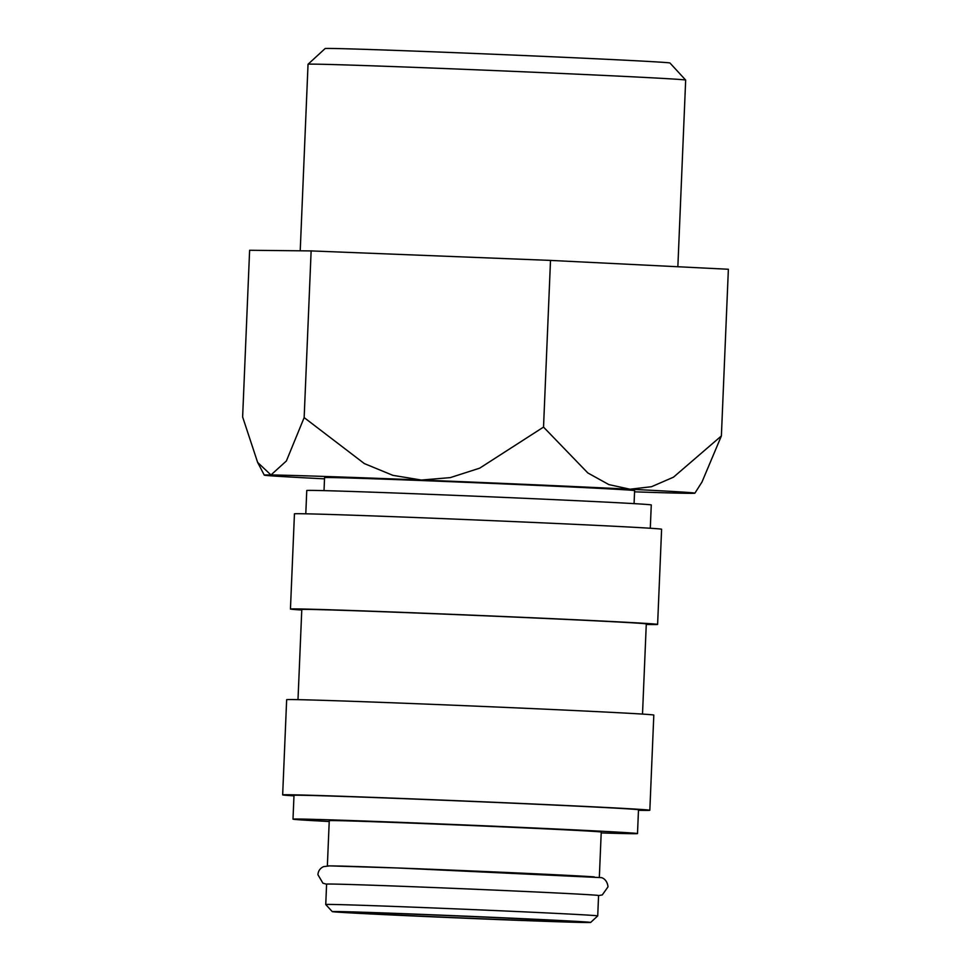 <?xml version="1.0" encoding="UTF-8"?>
<svg xmlns="http://www.w3.org/2000/svg" width="971" height="971" viewBox="0 0 971 971"><rect width="100%" height="100%" fill="white"/><g stroke="black" fill="none" stroke-linecap="round" stroke-linejoin="round"><path stroke-width="1.46" d="M597.723 915.92L598.573 895.529A136.11 1.092 -177.6 0 0 593.512 895.019A136.11 1.092 -177.6 0 0 444.063 887.967A136.11 1.092 -177.6 0 0 326.596 884.132L325.746 904.523A136.11 1.092 2.4 0 1 325.746 904.523A136.11 1.092 2.4 0 1 443.213 908.358A136.11 1.092 2.4 0 1 592.662 915.41A136.11 1.092 2.4 0 1 597.723 915.92A136.11 1.092 2.4 0 1 597.711 915.932L590.635 922.45A129.301 1.044 2.4 0 1 478.521 918.772A129.301 1.044 2.4 0 1 337.058 912.085A129.301 1.044 2.4 0 1 332.264 911.611A129.301 1.044 2.4 0 1 443.334 915.24A129.301 1.044 2.4 0 1 585.829 921.952A129.301 1.044 2.4 0 1 590.635 922.45M305.792 513.805L306.763 490.525A172.401 1.384 2.4 0 1 455.557 495.38A172.401 1.384 2.4 0 1 644.865 504.313A172.401 1.384 2.4 0 1 651.274 504.956L650.291 528.248M301.763 610.019A183.75 1.481 2.4 0 1 297.272 609.715A183.75 1.481 2.4 0 1 290.45 609.035A183.75 1.481 2.4 0 1 449.027 614.218A183.75 1.481 2.4 0 1 650.788 623.734A183.75 1.481 2.4 0 1 657.61 624.426A183.75 1.481 2.4 0 1 646.261 624.45M290.45 609.035L294.444 513.841A183.75 1.481 2.4 0 1 453.02 519.024A183.75 1.481 2.4 0 1 654.782 528.552A183.75 1.481 2.4 0 1 661.603 529.231L657.61 624.426M298 699.654L301.787 609.509A172.401 1.384 2.4 0 1 450.568 614.376A172.401 1.384 2.4 0 1 639.877 623.297A172.401 1.384 2.4 0 1 646.285 623.94L642.511 714.086M293.97 795.856A183.75 1.481 2.4 0 1 289.492 795.565A183.75 1.481 2.4 0 1 282.658 794.873A183.75 1.481 2.4 0 1 441.247 800.055A183.75 1.481 2.4 0 1 642.996 809.583A183.75 1.481 2.4 0 1 649.83 810.263A183.75 1.481 2.4 0 1 638.469 810.3M282.658 794.873L286.651 699.69A183.75 1.481 2.4 0 1 445.228 704.873A183.75 1.481 2.4 0 1 646.989 714.389A183.75 1.481 2.4 0 1 653.811 715.081L649.83 810.263M329.218 821.515A172.401 1.384 2.4 0 1 299.396 819.791A172.401 1.384 2.4 0 1 292.999 819.148A172.401 1.384 2.4 0 1 441.781 824.015A172.401 1.384 2.4 0 1 631.089 832.948A172.401 1.384 2.4 0 1 637.498 833.591A172.401 1.384 2.4 0 1 601.195 832.912M292.999 819.148L293.995 795.346A172.401 1.384 2.4 0 1 442.788 800.213A172.401 1.384 2.4 0 1 632.085 809.146A172.401 1.384 2.4 0 1 638.493 809.79L637.498 833.591M327.361 865.914L329.254 820.665A136.11 1.092 2.4 0 1 446.721 824.513A136.11 1.092 2.4 0 1 596.182 831.564A136.11 1.092 2.4 0 1 601.231 832.062L599.338 877.311M634.561 491.836A215.501 1.736 -177.6 0 0 688.208 493.317A215.501 1.736 -177.6 0 0 694.896 493.171L702.009 481.968L721.38 435.943L673.473 477.186L651.505 486.714L630.033 489.214L608.866 484.59L587.795 472.926L543.529 427.094L479.674 468.168L450.265 477.623L421.414 480.038L392.879 475.341L364.356 463.592L304.154 417.603L286.384 460.97L270.97 474.965A215.501 1.736 -177.6 0 0 264.282 475.122A215.501 1.736 -177.6 0 0 272.281 475.924A215.501 1.736 -177.6 0 0 324.508 478.849M694.896 493.171A215.501 1.736 -177.6 0 0 686.898 492.358A215.501 1.736 -177.6 0 0 630.033 489.214A215.501 1.736 -177.6 0 0 421.414 480.038A215.501 1.736 -177.6 0 0 270.97 474.965L257.643 462.427L242.629 416.96L249.62 250.275L311.133 250.919L550.508 260.41L728.371 269.258L721.38 435.943M685.672 80.083L669.966 63.006A172.583 1.384 2.4 0 0 663.557 62.375A172.583 1.384 2.4 0 0 474.746 53.466A172.583 1.384 2.4 0 0 325.115 48.562L308.038 64.256A188.981 1.517 2.4 0 1 308.038 64.256A188.981 1.517 2.4 0 1 471.894 69.633A188.981 1.517 2.4 0 1 678.656 79.391A188.981 1.517 2.4 0 1 685.672 80.083A188.981 1.517 2.4 0 1 685.672 80.095L677.855 266.746M324.023 490.634L324.569 477.647A155.166 1.25 2.4 0 1 458.482 482.017A155.166 1.25 2.4 0 1 628.856 490.064A155.166 1.25 2.4 0 1 634.609 490.634L634.075 503.633M570.669 921.358A113.534 0.91 2.4 0 1 574.881 921.77A113.534 0.91 2.4 0 1 477.344 918.59A113.534 0.91 2.4 0 1 352.23 912.691A113.534 0.91 2.4 0 1 348.019 912.267A113.534 0.91 2.4 0 1 446.454 915.495A113.534 0.91 2.4 0 1 570.669 921.358M327.361 865.998A136.11 1.092 2.4 0 1 444.827 869.834A136.11 1.092 2.4 0 1 594.276 876.886M550.508 260.41L543.529 427.094M311.133 250.919L304.154 417.603M598.573 895.614L602.311 894.898L608.016 886.839C607.033 878.051 600.248 877.311 601.134 877.626L397.406 867.977L329.727 865.889L323.622 866.618C320.151 868.183 318.245 870.866 317.918 874.677L322.918 883.185L326.596 884.205M300.221 250.809L308.038 64.268M264.282 475.122L257.643 462.427M332.264 911.611L325.746 904.535"/></g></svg>
